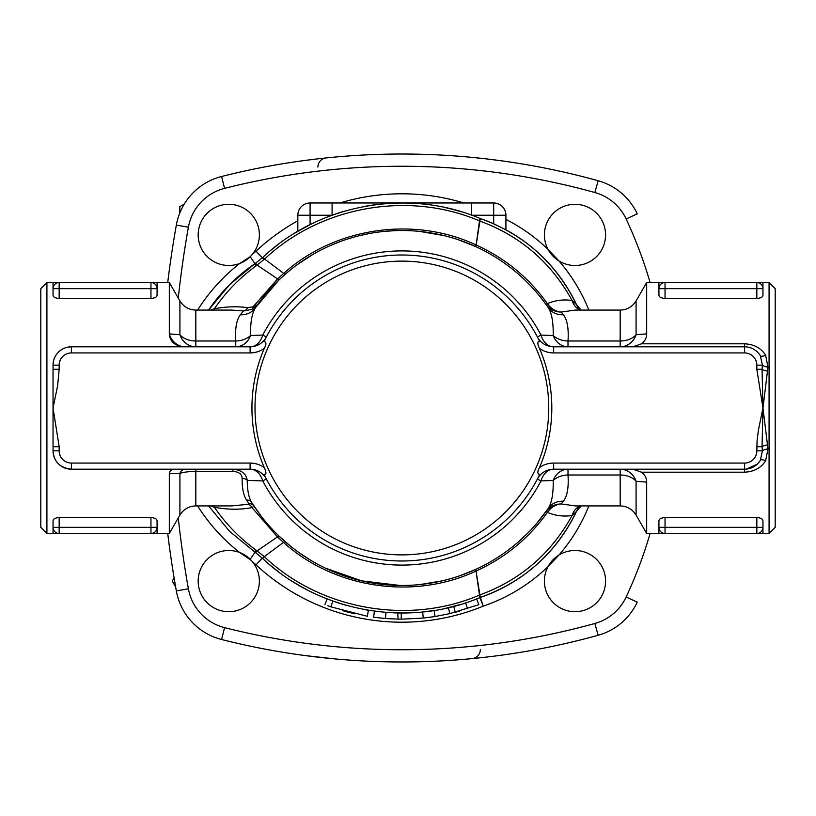 <?xml version="1.0" encoding="UTF-8"?>
<svg xmlns="http://www.w3.org/2000/svg" width="816" height="816" viewBox="0 0 816 816"><rect width="100%" height="100%" fill="white"/><g stroke="black" fill="none" stroke-linecap="round" stroke-linejoin="round"><path stroke-width="1.22" d="M185.222 469.2A6.12 5.569 -90 0 0 179.918 473.453L179.918 515.1L169.32 533.46L150.96 533.46L157.08 533.46L157.08 527.34A6.12 6.12 0 0 1 150.96 533.46L150.96 527.34L59.16 527.34L59.16 533.46L150.96 533.46A6.12 6.12 0 0 0 157.08 527.34L157.08 520.72C156.856 518.905 154.816 517.844 150.96 517.517L150.96 527.34L157.08 527.34M59.16 533.46L53.04 533.46L53.04 520.72L53.04 527.34A6.12 6.12 0 0 0 59.16 533.46A6.12 6.12 0 0 1 53.04 527.34L59.16 527.34L59.16 517.517L150.96 517.517M53.04 520.72C53.264 518.915 55.304 517.844 59.16 517.517M53.04 533.46L46.92 533.46L46.92 282.54L53.04 282.54L53.04 295.28L53.04 288.66A6.12 6.12 0 0 1 59.16 282.54L59.16 288.66L150.96 288.66L150.96 282.54L53.04 282.54L150.96 282.54A6.12 6.12 0 0 1 157.08 288.66L157.08 282.54L150.96 282.54L169.32 282.54L169.32 333.866C169.973 341.822 175.124 346.137 184.804 346.8L71.4 346.8A18.36 18.36 0 0 0 53.04 365.16L53.285 362.192M150.96 282.54A6.12 6.12 0 0 1 157.08 288.66L157.08 295.28C156.856 297.085 154.816 298.156 150.96 298.483L59.16 298.483C55.304 298.156 53.264 297.095 53.04 295.28M769.08 282.54L769.08 533.46L775.2 527.34L775.2 288.66L769.08 282.54L762.94 282.54L762.96 295.28L762.96 288.66A6.12 6.12 0 0 0 756.84 282.54L658.92 282.54L665.04 282.54L665.04 288.66L756.84 288.66L756.84 282.54A6.12 6.12 0 0 1 762.96 288.66L756.84 288.66L756.84 298.483L665.04 298.483C661.184 298.156 659.144 297.095 658.92 295.28L658.92 288.66A6.12 6.12 0 0 1 665.04 282.54A6.12 6.12 0 0 0 658.92 288.66L658.92 282.54L646.68 282.54L646.68 333.866L636.082 334.723A18.36 16.922 -90 0 1 620.18 346.8L620.18 341.006L568.007 341.006C568.823 328.675 567.293 319.923 563.417 314.762L561.163 312.049C555.594 311.498 551.004 308.683 547.393 303.603A12.24 0.622 -37.1 0 0 546.292 304.827C550.178 309.601 555.135 312.018 561.163 312.049L575.27 310.08L620.18 310.08L620.18 341.006A18.36 12.566 0 0 0 636.082 334.723L636.082 300.9L646.68 282.54M762.96 282.54L756.84 282.54M762.96 295.28C762.736 297.085 760.696 298.156 756.84 298.483M769.08 533.46L762.96 533.46L762.96 520.72L762.96 527.34A6.12 6.12 0 0 1 756.84 533.46L756.84 527.34L665.04 527.34L665.04 533.46L762.96 533.46L665.04 533.46A6.12 6.12 0 0 1 658.92 527.34L658.92 533.46L665.04 533.46L646.68 533.46L646.68 482.134C646.741 478.237 645.007 474.922 641.478 472.189L744.6 472.189C754.015 471.74 761.012 467.956 765.602 460.846L767.978 448.851L762.96 408L758.431 430.012L757.054 441.119L756.84 450.84A12.24 12.24 0 0 1 744.6 463.08L553.656 463.08A24.48 24.48 0 0 0 539.458 467.609C537.224 471.893 537.316 474.137 539.743 474.351A153 153 0 0 1 264.017 474.351C266.455 474.881 266.546 472.637 264.302 467.609A149.94 149.94 0 0 1 264.302 348.391C266.536 344.107 266.444 341.863 264.017 341.649A153 153 0 0 1 539.743 341.649C537.305 341.119 537.214 343.363 539.458 348.391A149.94 149.94 0 0 1 539.458 467.609M665.04 533.46A6.12 6.12 0 0 1 658.92 527.34L658.92 520.72C659.144 518.915 661.184 517.844 665.04 517.517L756.84 517.517C760.696 517.844 762.736 518.905 762.96 520.72M228.776 550.504A30.6 30.6 0 0 1 242.046 608.675A30.6 30.6 0 0 1 198.941 587.897A30.6 30.6 0 0 1 228.776 550.504M197.615 505.92A183.6 183.6 0 0 0 239.649 552.493L251.42 560.51M259.376 234.896A30.6 30.6 0 0 1 199.073 242.24A30.6 30.6 0 0 1 225.083 204.52A30.6 30.6 0 0 1 259.376 234.896M297.84 220.769A214.2 214.2 0 0 0 256 251.155A52.02 52.02 0 0 1 252.715 253.96L250.226 256.734L239.649 263.507A183.6 183.6 0 0 0 197.615 310.08M574.984 265.496A30.6 30.6 0 0 1 565.111 205.938A30.6 30.6 0 0 1 605.166 229.898A30.6 30.6 0 0 1 574.984 265.496M588.877 310.08A174.42 174.42 0 0 0 559.042 261.018L548.015 249.37A174.42 174.42 0 0 0 505.92 219.422L505.92 215.22A12.24 12.24 0 0 0 493.68 202.98L471.658 202.98L471.658 215.22L505.92 215.22L505.92 229.796A165.24 165.24 0 0 1 578.605 309.295M208.58 310.08A174.42 174.42 0 0 1 254.949 263.69L229.571 284.682L208.58 310.08M200.053 629.269L201.144 630.064M184.294 204.051L179.816 206.632L179.816 212.976M174.104 577.881L172.247 581.104L175.654 587M544.384 581.104A30.6 30.6 0 0 1 603.565 570.17A30.6 30.6 0 0 1 580.533 611.194A30.6 30.6 0 0 1 544.384 581.104M252.715 562.04A52.02 52.02 0 0 1 256 564.845A214.2 214.2 0 0 0 483.296 606.125A174.42 174.42 0 0 0 548.015 566.63L559.042 554.982A174.42 174.42 0 0 0 588.877 505.92M578.605 506.705A165.24 165.24 0 0 1 480.338 597.434A9.18 9.17 67.7 0 0 479.808 597.628A9.18 9.18 0 0 1 480.338 597.434A9.18 9.18 0 0 0 479.808 597.628A9.18 9.18 0 0 1 480.338 597.434L479.9 594.946A9.18 7.925 -15 0 0 479.482 595.088L479.808 597.628C408.214 628.187 319.025 612.102 262.619 558.46L264.027 556.41L256.051 550.117C239.68 538.172 225.797 523.892 214.394 507.266A6.12 4.06 100.3 0 0 213.904 505.92M321.82 158.396L326.012 157.947A9.18 9.058 -95.9 0 0 317.914 167.076M304.623 160.487L317.73 158.855M326.012 157.947L334.152 157.151M335.631 157.019L338.252 156.784M343.281 156.366L349.891 155.866M356.449 155.428L361.651 155.122M367.618 154.816L376.207 154.469M379.481 154.367L388.987 154.132M394.199 154.061L400.809 154.02M405.511 154.03L418.771 154.214M432.664 154.663L436.499 154.836M444.904 155.285L445.669 155.326M452.686 155.785L454.614 155.917M460.856 156.397L466.222 156.845M468.598 157.06L481.664 158.365M485.306 158.773L499.137 160.487M478.594 657.961L469.608 658.849M468.129 658.981L465.508 659.216M460.469 659.634L453.88 660.134M447.301 660.572L442.139 660.878M436.081 661.184L427.615 661.531M424.218 661.643L414.854 661.868M409.448 661.939L403.104 661.98M397.892 661.97L395.362 661.949M394.118 661.939L385.091 661.786M370.688 661.317L367.2 661.164M360.529 660.817L357.469 660.634M352.226 660.297L347.545 659.971M342.526 659.573L337.559 659.155M335.131 658.94L304.623 655.513M256 251.155L262.252 257.876A205.02 205.02 0 0 1 262.619 257.54L254.949 263.69A18.36 0.653 -124.2 0 0 256.051 265.883L264.292 259.345C320.229 206.203 408.643 190.454 479.492 220.912A9.18 7.925 -165.1 0 0 479.91 221.065L480.338 218.566A9.18 9.18 0 0 1 479.808 218.372A9.18 9.17 112.3 0 0 480.338 218.566L480.338 218.566A165.24 165.24 0 0 1 493.68 223.778L505.92 229.796M270.269 250.808A205.02 205.02 0 0 1 277.154 245.29M293.842 233.753A205.02 205.02 0 0 1 297.84 231.336L310.08 224.686L310.08 202.98A12.24 12.24 0 0 0 297.84 215.22L297.84 231.336M224.573 627.637L221.575 639.499A61.2 61.2 0 0 1 176.348 590.937A61.2 61.2 0 0 0 221.575 639.499A734.4 734.4 0 0 0 598.138 635.266A61.2 61.2 0 0 0 637.235 602.188L626.147 597.006A48.96 48.96 0 0 1 594.874 623.475A722.16 722.16 0 0 1 224.573 627.637A48.96 48.96 0 0 1 188.394 588.785A1028.16 1028.16 0 0 1 178.276 517.946M471.658 202.98L401.88 202.98A205.02 205.02 0 0 0 390.507 203.296M461.621 211.874A205.02 205.02 0 0 0 446.077 207.805M411.07 203.184A205.02 205.02 0 0 0 401.88 202.98L310.08 202.98M344.189 211.262A205.02 205.02 0 0 0 332.102 215.22L332.102 202.98M376.421 204.571A205.02 205.02 0 0 0 363.732 206.56M463.916 202.98A214.2 214.2 0 0 0 339.844 202.98L401.88 202.98M297.84 215.22L332.102 215.22A205.02 205.02 0 0 0 321.076 219.575M314.078 222.727A205.02 205.02 0 0 0 310.08 224.686M423.341 611.898L434.102 610.47L435.061 616.519L424.249 617.957M445.587 608.308L459.898 604.636M393.638 612.857L401.268 613.02A205.02 205.02 0 0 0 415.772 612.551M423.779 611.847A205.02 205.02 0 0 0 423.871 611.837L424.636 611.755M426.074 611.592L427.349 611.429M397.729 612.979L398.096 619.109L386.723 618.599M399.687 613.01L401.186 613.02M447.78 607.818L448.392 607.675L449.779 613.632L435.061 616.519M451.309 606.971L452.176 606.757M454.624 606.115L456.491 605.615M364.283 609.542A205.02 205.02 0 0 0 368.373 610.266L370.78 610.643M327.859 605.737L330.817 606.818C323.197 603.993 323.197 603.993 330.817 606.818L332.877 601.055C325.472 598.312 325.472 598.312 332.877 601.055A205.02 205.02 0 0 0 347.392 605.645M580.105 310.08A18.36 15.096 102.1 0 1 572.057 300.461L576.473 304.572C555.982 262.844 523.933 234.172 480.338 218.566A9.18 9.18 0 0 1 479.808 218.372L479.482 220.963A9.18 7.874 -172.5 0 0 479.91 221.095L479.91 221.065C520.424 235.987 551.137 262.446 572.057 300.461C563.295 299.248 555.074 300.298 547.393 303.603L546.026 304.46L548.27 307.652C551.8 313.171 553.442 322.463 553.197 335.529L541.008 335.07A18.36 13.566 -90 0 0 553.656 346.8A18.36 18.36 0 0 1 537.387 336.967L541.008 335.07A157.08 157.08 0 0 0 262.752 335.07L250.563 335.529C250.318 322.453 251.96 313.16 255.49 307.652A18.36 17.116 34.4 0 1 240.343 314.762C236.467 319.913 234.937 328.654 235.753 341.006A18.36 12.556 177.6 0 0 250.563 335.529A18.36 16.055 90 0 1 235.753 346.8L235.753 341.006L195.82 341.006A18.36 12.566 0 0 1 179.918 334.723L169.32 333.866A18.36 16.646 -90 0 0 185.222 346.8M346.463 611.735L348.534 612.286M456.062 612.071L459.694 611.072M422.647 611.969L423.269 618.049L402.298 619.14M374.422 611.174L373.606 617.243L385.509 618.508L385.988 612.408M478.329 604.819L449.779 613.632M355.001 613.867L342.802 610.705M368.373 610.266L367.373 616.304C375.411 617.528 375.411 617.528 367.373 616.304L330.817 606.818M428.808 617.416L430.777 617.151M401.268 613.02L401.248 619.14L398.096 619.109M255 408A146.88 146.88 0 0 1 431.695 264.18A146.88 146.88 0 0 1 536.653 466.395A146.88 146.88 0 0 1 255 408M539.743 341.649L539.396 340.925M264.364 340.925L264.017 341.649M264.017 474.351L264.364 475.075M539.396 475.075L539.743 474.351M210.885 505.92L214.394 507.266C227.939 509.765 240.465 509.867 251.96 507.583A6.12 4.743 77 0 0 247.942 504.308L231.56 505.92M479.9 594.946L476.044 571.037C413.722 600.311 334.733 588.54 283.713 542.599L277.613 537.101L251.96 507.583L254.041 506.195A6.12 5.916 -33.6 0 0 248.941 503.605L247.942 504.308M261.018 515.967L251.675 502.534A6.12 5.62 -32.2 0 0 246.493 500.045L248.941 503.605M174.604 469.2C171.319 469.404 169.555 470.914 169.32 473.719L179.918 473.453C182.998 472.219 188.292 471.526 195.82 471.362L232.927 471.362L232.927 469.2C241.414 469.975 246.187 473.698 247.238 480.349L262.752 480.93A157.08 157.08 0 0 0 541.008 480.93L537.387 479.033A18.36 18.36 0 0 1 553.656 469.2A18.36 13.566 -90 0 0 541.008 480.93L553.197 480.471C553.442 493.537 551.8 502.829 548.27 508.348A177.48 177.48 0 0 1 251.675 502.534C248.778 497.699 247.299 490.304 247.238 480.349A6.12 4.396 -0.3 0 0 242.107 478.36C242.036 488.101 243.494 495.322 246.493 500.045M232.927 471.362C238.945 471.852 242.005 474.178 242.107 478.36M71.4 463.08L71.4 469.2C59.986 467.864 53.866 461.744 53.04 450.84A18.36 18.36 0 0 0 71.4 469.2L250.104 469.2A18.36 18.36 0 0 1 266.373 479.033L262.752 480.93A18.36 13.566 90 0 0 250.104 469.2L250.104 463.08L71.4 463.08A12.24 12.24 0 0 1 59.16 450.84L59.16 446.709L53.04 446.709L53.04 369.291L59.16 369.291L59.16 365.16A12.24 12.24 0 0 1 71.4 352.92L250.104 352.92A24.48 24.48 0 0 0 264.302 348.391M274.411 531.502L272.422 529.411M270.555 527.381L267.026 523.393M291.149 546.7L278.888 535.959L257.081 550.871L255.694 552.82A61.2 61.2 0 0 0 254.949 552.31A18.36 0.653 -55.8 0 1 256.051 550.117M475.34 569.568L476.014 571.047A9.18 7.864 -7.4 0 0 476.014 571.047L475.34 569.568L460.071 575.668M442.099 580.859L420.138 584.542M400.024 585.47L361.651 580.859L325.176 568.048M310.049 559.878L298.207 552.044M575.433 505.92L561.163 503.951C555.135 503.982 550.178 506.399 546.292 511.173A12.24 0.622 -142.9 0 0 547.393 512.397C555.074 515.702 563.295 516.752 572.057 515.539C551.157 553.544 520.435 580.003 479.9 594.915A9.18 7.874 -7.7 0 0 479.471 595.048L476.014 571.047A9.18 7.956 -24.9 0 0 476.014 571.037C504.982 557.93 528.737 538.427 547.312 512.509L547.393 512.397C551.004 507.317 555.594 504.502 561.163 503.951L563.417 501.238A18.36 17.116 -145.6 0 0 548.27 508.348L537.163 522.883M527.983 532.889L518.293 541.967M497.658 557.42L491.824 561M208.58 505.92L229.592 531.338L262.252 558.124A205.02 205.02 0 0 0 262.528 558.379A205.02 205.02 0 0 1 262.252 558.124L256 564.845M213.904 310.08A6.12 4.06 79.7 0 0 214.394 308.734L210.885 310.08M231.52 310.08L243.586 310.906A6.12 4.672 98.8 0 0 247.574 307.612C237.252 306.224 226.185 306.592 214.394 308.734C225.767 292.138 239.649 277.858 256.051 265.883M240.343 314.762L243.586 310.906L252.062 309.346A6.12 3.305 63.8 0 0 253.062 306.836L247.574 307.612M252.062 309.346L257.642 304.592L253.062 306.836L277.613 278.899L257.081 265.129L255.694 263.18M255.49 307.652A177.48 177.48 0 0 1 548.27 307.652A177.48 177.48 0 0 0 255.49 307.652L278.888 280.041L284.794 274.615L283.723 273.391L277.613 278.899L278.888 280.041M169.32 533.46L169.32 473.719M67.371 347.249L71.4 346.8L71.4 352.92M167.729 533.46A1040.4 1040.4 0 0 0 176.348 590.937L188.394 588.785M178.276 298.054A1028.16 1028.16 0 0 1 188.394 227.215L176.348 225.063A1040.4 1040.4 0 0 0 167.729 282.54A1040.4 1040.4 0 0 1 176.348 225.063A61.2 61.2 0 0 1 221.575 176.501A734.4 734.4 0 0 1 598.138 180.734L594.874 192.525A48.96 48.96 0 0 1 626.147 218.994A446.76 446.76 0 0 1 650.117 282.54M46.92 282.54L40.8 288.66L40.8 527.34L46.92 533.46M59.16 446.709L53.04 408L57.65 385.55L59.16 369.291M632.859 346.8L641.478 343.811C645.007 341.088 646.731 337.773 646.68 333.866M539.458 348.391A24.48 24.48 0 0 0 553.656 352.92L744.6 352.92A12.24 12.24 0 0 1 756.84 365.16L756.84 369.291L762.052 369.291L762.96 408L767.978 367.149L765.602 355.154C761.012 348.044 754.015 344.27 744.6 343.811L641.478 343.811M479.482 220.963L476.126 245.004A9.18 7.864 -172.9 0 0 476.156 245.014L479.91 221.095M547.312 303.491C528.758 277.613 505.043 258.121 476.156 245.014L475.442 246.483L476.156 245.024C414.1 215.74 334.744 227.358 283.723 273.391L262.619 257.54C319.025 203.908 408.214 187.802 479.808 218.372A9.18 9.18 0 0 0 480.338 218.566M306.041 589.244A205.02 205.02 0 0 1 292.658 581.512A205.02 205.02 0 0 0 306.041 589.244M278.093 571.424A205.02 205.02 0 0 1 269.81 564.815A205.02 205.02 0 0 0 278.093 571.424M262.619 558.46A205.02 205.02 0 0 0 266.414 561.898A205.02 205.02 0 0 1 262.619 558.46L264.027 556.41M479.471 595.048L479.482 595.088C408.632 625.546 320.219 609.797 264.292 556.655L284.794 541.375M546.292 511.173L547.312 512.509M480.338 597.434A9.18 9.18 0 0 0 479.808 597.628L483.296 606.125L480.338 597.434C523.954 581.808 556.002 553.146 576.473 511.428L572.057 515.539A18.36 15.096 77.9 0 1 580.105 505.92M626.147 218.994L637.235 213.812A61.2 61.2 0 0 0 598.138 180.734M195.82 310.08C188.924 309.876 183.62 306.816 179.918 300.9L179.918 334.723A18.36 16.922 -90 0 0 195.82 346.8L195.82 310.08L231.581 310.08M490.018 253.949L491.191 254.623M527.738 282.866L530.665 285.875M539.376 295.78L546.292 304.827M285.58 273.931L291.669 268.892M297.585 264.404L313.018 254.368M331.653 245.004L341.323 241.169M358.673 235.865L369.097 233.57M383.928 231.428L394.669 230.663M420.158 231.469L444.485 235.712M458.041 239.639L475.442 246.483M250.104 352.92L250.104 346.8A18.36 13.566 90 0 0 262.752 335.07L266.373 336.967A18.36 18.36 0 0 1 250.104 346.8L71.4 346.8M59.16 365.16L53.04 365.16L53.04 369.291M53.04 446.709L53.04 450.84L59.16 450.84M548.27 307.652A18.36 17.116 145.6 0 0 563.417 314.762M553.197 335.529A18.36 12.556 -177.6 0 0 568.007 341.006L568.007 346.8A18.36 16.055 -90 0 1 553.197 335.529M751.342 348.085L752.026 348.371M755.024 350.044L757.248 351.849M767.978 367.149A6.12 1.969 8.9 0 1 762.409 365.16L760.349 355.725A6.12 2.264 149.1 0 0 765.602 355.154M756.84 369.291L762.96 408L762.052 446.709A6.12 1.775 169.3 0 1 767.264 444.904M767.264 371.096A6.12 1.775 10.7 0 1 762.052 369.291L762.409 365.16L756.84 365.16M632.859 469.2L641.478 472.189M765.602 460.846A6.12 2.264 30.9 0 0 760.349 460.275L762.409 450.84L756.84 450.84M759.696 461.285L757.911 463.488M757.279 464.12L746.405 469.108M767.978 448.851A6.12 1.969 -8.9 0 0 762.409 450.84L762.052 446.709L756.84 446.709M563.417 501.238C567.293 496.077 568.823 487.325 568.007 474.994L620.18 474.994L620.18 469.2A18.36 16.922 -90 0 1 636.082 481.277L646.68 482.134M620.18 505.92C627.076 506.124 632.38 509.184 636.082 515.1L636.082 481.277A18.36 12.566 180 0 0 620.18 474.994L620.18 505.92L575.392 505.92M568.007 474.994A18.36 12.556 -2.4 0 0 553.197 480.471A18.36 16.055 -90 0 1 568.007 469.2L568.007 474.994M553.656 463.08L553.656 469.2L744.6 469.2A18.36 18.36 0 0 0 760.349 460.275M760.349 355.725A18.36 18.36 0 0 0 744.6 346.8L553.656 346.8L553.656 352.92M59.16 298.483L59.16 288.66L53.04 288.66A6.12 6.12 0 0 1 59.16 282.54M150.96 298.483L150.96 288.66L157.08 288.66M658.92 288.66L665.04 288.66L665.04 298.483M756.84 517.517L756.84 527.34L762.96 527.34A6.12 6.12 0 0 1 756.84 533.46M665.04 517.517L665.04 527.34L658.92 527.34M650.117 533.46A446.76 446.76 0 0 1 626.147 597.006M250.226 256.734L254.949 263.69M472.178 658.604A9.18 9.058 84.5 0 0 480.349 649.475M188.394 227.215A48.96 48.96 0 0 1 224.573 188.363A722.16 722.16 0 0 1 594.874 192.525M493.68 202.98L493.68 223.778M465.61 602.861L467.517 608.685M453.727 606.359L455.277 612.275M195.82 469.2L195.82 505.92C188.924 506.124 183.62 509.184 179.918 515.1M250.226 559.266L254.949 552.31M264.302 467.609A24.48 24.48 0 0 0 250.104 463.08M598.138 635.266L594.874 623.475M224.573 188.363L221.575 176.501M744.6 343.811L744.6 352.92M744.6 472.189L744.6 463.08M264.027 259.59L262.252 257.876M478.849 604.615L476.615 598.913M324.911 604.615L327.145 598.913M179.918 300.9L169.32 282.54M231.581 505.92L195.82 505.92M576.473 304.572L581.165 310.08M620.18 310.08C627.076 309.876 632.38 306.816 636.082 300.9M581.165 505.92L576.473 511.428M636.082 515.1L646.68 533.46"/></g></svg>

